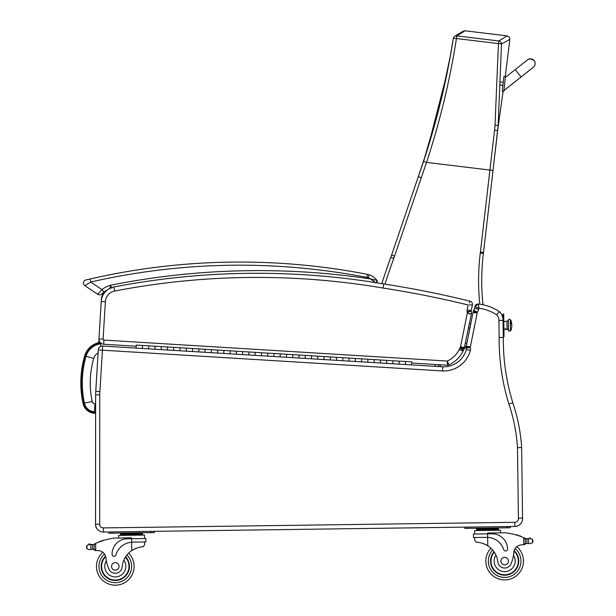 <?xml version="1.0" encoding="UTF-8"?>
<svg xmlns="http://www.w3.org/2000/svg" width="616" height="616" viewBox="0 0 616 616"><rect width="100%" height="100%" fill="white"/><g stroke="black" fill="none" stroke-linecap="round" stroke-linejoin="round"><path stroke-width="0.92" d="M95.611 412.427L94.371 412.335L94.294 413.274A12.505 12.505 0 0 1 83.014 403.434A97.582 97.505 -175.6 0 1 84.669 355.832L85.57 356.102L84.669 355.832A18.919 18.919 0 0 1 100.115 342.427A18.919 18.919 0 0 0 84.669 355.832A97.582 97.505 -175.6 0 0 83.014 403.434A12.505 12.505 0 0 0 94.294 413.274L95.611 413.375M100.87 346.346L100.539 343.836A17.471 17.471 0 0 0 86.063 356.233A96.127 96.058 -175.6 0 0 84.431 403.126A11.057 11.057 0 0 0 94.417 411.827L95.611 411.919M86.063 356.233L93.701 358.466A9.509 9.509 0 0 1 98.113 352.891M94.417 411.827L95.018 403.888A3.095 3.095 0 0 1 92.215 401.455A88.173 88.096 -175.6 0 1 93.701 358.466M97.189 529.013A6.276 6.276 0 0 1 95.534 524.763L95.557 524.763M95.626 394.833L99.761 394.833L99.676 524.193L99.761 394.833A36.637 36.637 0 0 1 99.9 391.73L95.773 391.376L99.907 391.622L102.425 350.181L98.291 349.934L95.773 391.376A40.779 40.779 0 0 0 95.626 394.833L95.534 524.763M521.621 446.97L521.028 447.578L517.494 447.709L518.418 518.21L522.561 518.002L521.621 446.97L522.561 518.002L521.621 446.97L521.028 447.578L521.598 447A173.442 173.442 0 0 0 512.828 402.764L512.828 402.764A214.63 214.63 0 0 1 503.31 337.514L503.033 319.481M499.052 312.043L499.383 311.634A12.551 12.551 0 0 1 502.81 317.933A12.551 12.551 0 0 0 499.383 311.634A12.551 12.551 0 0 1 502.81 317.933A12.551 12.551 0 0 0 499.383 311.634A47.055 47.055 0 0 0 478.416 304.019L478.501 304.766M502.463 337.522L502.04 337.522M501.971 337.522L500.146 337.522M105.144 291.175A23.447 23.447 0 0 0 103.888 292.076A23.447 23.447 0 0 1 105.144 291.175A12.551 12.551 0 0 0 101.363 299.407L101.247 301.393M98.96 338.962L98.737 342.681M500.993 337.522L501.801 337.522M503.249 337.514L499.168 337.53A218.772 218.772 0 0 0 508.885 404.034L512.828 402.764A214.63 214.63 0 0 1 503.31 337.514A214.63 214.63 0 0 0 512.828 402.764A173.442 173.442 0 0 1 521.598 447A173.442 173.442 0 0 0 512.828 402.764M468.876 333.271L469.939 327.989L468.537 327.989L469.939 327.966L468.53 328.012M469.415 323.631L470.817 323.616L471.725 319.088M474.998 306.514L478.871 308.246L478.416 304.019L474.998 306.514A3.134 3.134 0 0 1 478.416 304.019A3.134 3.134 0 0 0 474.998 306.514L474.628 308.354A2.957 2.957 0 0 1 473.758 310.041L477.292 312.289L473.758 310.041A5.467 5.467 0 0 0 473.211 311.596A12.058 12.058 0 0 0 473.073 312.381A12.058 12.058 0 0 1 473.211 311.596A12.058 12.058 0 0 0 473.073 312.381L466.281 346.154A12.058 12.058 0 0 0 466.181 346.739A12.058 12.058 0 0 1 466.281 346.154A12.058 12.058 0 0 0 466.181 346.739A6.045 6.045 0 0 0 466.104 348.132L470.262 347.424L466.104 348.132A2.287 2.287 0 0 1 466.351 349.503A23.524 23.524 0 0 1 442.742 366.813A23.524 23.524 0 0 0 466.351 349.503A23.524 23.524 0 0 1 442.742 366.813L405.351 364.533L405.536 361.523L405.351 364.533L399.083 364.148L399.268 361.145L399.083 364.148L392.823 363.763L393.008 360.76L392.823 363.763L386.563 363.386L386.748 360.375L386.563 363.386L380.303 363.001L380.488 359.998L380.303 363.001L374.043 362.616L374.22 359.613L374.043 362.616L367.775 362.239L367.96 359.228L367.775 362.239L361.515 361.854L361.7 358.851L361.515 361.854L355.255 361.469L355.44 358.466L355.255 361.469L348.995 361.091L349.172 358.081L348.995 361.091L342.727 360.707L342.912 357.704L342.727 360.707L336.467 360.329L336.652 357.319L336.467 360.329L330.207 359.944L330.392 356.941L330.207 359.944L323.947 359.559L324.124 356.556L323.947 359.559L317.679 359.182L317.864 356.171L317.679 359.182L311.419 358.797L311.604 355.794L311.419 358.797L305.159 358.412L305.344 355.409L305.159 358.412L298.899 358.035L299.076 355.024L298.899 358.035L292.631 357.65L292.816 354.647L292.631 357.65L286.371 357.265L286.555 354.262L286.371 357.265L280.111 356.887L280.295 353.877L280.111 356.887L273.851 356.502L274.028 353.499L273.851 356.502L267.583 356.117L267.767 353.114L267.583 356.117L261.323 355.74L261.507 352.729L261.323 355.74L255.062 355.355L255.247 352.352L255.062 355.355L248.802 354.97L248.987 351.967L248.802 354.97L242.535 354.593L242.719 351.582L242.535 354.593L236.275 354.208L236.459 351.205L236.275 354.208L230.014 353.823L230.199 350.82L230.014 353.823L223.754 353.445L223.939 350.435L223.754 353.445L217.487 353.06L217.671 350.057L217.487 353.06L211.226 352.675L211.411 349.672L211.226 352.675L204.966 352.298L205.151 349.287L204.966 352.298L198.706 351.913L198.891 348.91L198.706 351.913L192.438 351.536L192.623 348.525L192.438 351.536L186.178 351.151L186.363 348.148L186.178 351.151L179.918 350.766L180.103 347.763L179.918 350.766L173.658 350.389L173.843 347.378L173.658 350.389L167.398 350.004L167.575 347L167.398 350.004L161.13 349.619L161.315 346.615L161.13 349.619L154.87 349.241L155.055 346.231L154.87 349.241L148.61 348.856L148.795 345.853L148.61 348.856L142.35 348.471L142.527 345.468L142.35 348.471L102.68 346.053A4.143 4.143 0 0 0 98.291 349.934M102.68 346.053L102.425 350.181L442.534 370.947A27.666 27.666 0 0 0 470.408 350.381A6.429 6.429 0 0 0 470.262 347.424A1.902 1.902 0 0 1 470.27 347.401A7.916 7.916 0 0 1 470.339 346.97L477.161 313.059A7.916 7.916 0 0 1 477.269 312.397A1.324 1.324 0 0 1 477.292 312.312A1.324 1.324 0 0 1 477.292 312.289A7.099 7.099 0 0 0 478.701 309.093L478.817 308.223M478.871 308.246A42.912 42.912 0 0 1 496.727 314.838L497.174 314.314M498.059 313.244L499.383 311.634A47.055 47.055 0 0 0 478.416 304.019M442.534 370.947L442.742 366.813M503.01 315.554L503.734 315.546L503.711 313.975L502.987 313.991L503.08 320.351L498.937 320.412A8.408 8.408 0 0 0 496.727 314.838L499.383 311.634A12.551 12.551 0 0 1 503.08 320.351A12.551 12.551 0 0 0 499.383 311.634M478.701 309.093L474.628 308.354A2.957 2.957 0 0 1 473.758 310.041A5.467 5.467 0 0 0 473.211 311.596L477.269 312.397M518.418 518.21A3.704 3.704 0 0 1 514.791 522.314L103.426 527.897A3.704 3.704 0 0 1 99.676 524.193L95.534 524.185A7.839 7.839 0 0 0 103.48 532.032L514.845 526.457A7.839 7.839 0 0 0 522.561 518.002M470.408 350.381L466.351 349.503A2.287 2.287 0 0 0 466.104 348.132A6.045 6.045 0 0 1 466.181 346.739L470.27 347.401M477.161 313.059L473.073 312.381M469.846 301.609L470.062 301.193A3.134 3.134 0 0 1 472.387 304.858A3.134 3.134 0 0 0 470.062 301.193L469.223 302.841M469.315 304.951L472.387 304.858L471.209 310.718L467.151 309.887A6.699 6.699 0 0 0 467.043 311.835L471.171 310.949A2.564 2.564 0 0 1 471.209 310.718A2.564 2.564 0 0 0 471.171 310.949A2.564 2.564 0 0 1 471.209 310.718L467.151 309.887L468.137 304.982A1000.238 1000.238 0 0 0 383.067 288.049L383.73 283.961A755.971 755.971 0 0 0 113.929 286.971A15.685 15.685 0 0 0 101.24 301.416A15.685 15.685 0 0 1 107.561 289.766A23.447 23.447 0 0 0 103.888 292.076A23.447 23.447 0 0 1 107.561 289.766M472.387 304.858A3.134 3.134 0 0 0 470.062 301.193A1004.38 1004.38 0 0 0 383.73 283.961A755.971 755.971 0 0 0 113.929 286.971A15.685 15.685 0 0 0 101.24 301.416L98.96 338.916A5.02 5.02 0 0 0 103.665 344.228L136.198 346.215M468.822 311.896L471.24 311.142A7.215 7.215 0 0 0 471.171 310.949L467.043 311.835A3.072 3.072 0 0 1 467.282 312.374A1.532 1.532 0 0 1 467.282 313.236L460.522 346.831A1.91 1.91 0 0 1 460.468 347.07A1.255 1.255 0 0 1 459.859 347.886A6.353 6.353 0 0 0 459.143 349.726A25.656 25.656 0 0 1 447.362 361.061L448.864 364.926A3.134 3.134 0 0 1 447.362 365.211L447.362 361.061L103.919 340.094A0.878 0.878 0 0 1 103.095 339.162L105.374 301.671L103.095 339.162L98.96 338.916A5.02 5.02 0 0 0 103.665 344.228L103.919 340.094M459.143 349.726L463.14 351.005A29.799 29.799 0 0 1 448.864 364.926A3.134 3.134 0 0 1 447.362 365.211L411.727 363.032M464.395 347.563L471.332 314.106A5.683 5.683 0 0 0 471.24 311.142A7.215 7.215 0 0 0 471.171 310.949M467.298 313.128L471.371 313.906L467.298 313.128M471.24 311.142L467.313 312.366M88.096 279.448L90.067 278.994A669.715 669.715 0 0 1 367.49 274.351L366.897 277.431A9.409 9.409 0 0 1 368.168 277.77A13.483 13.483 0 0 1 370.74 278.971L376.93 280.357A16.617 16.617 0 0 0 369.192 274.805A12.551 12.551 0 0 0 367.49 274.351A12.551 12.551 0 0 1 369.192 274.805A12.551 12.551 0 0 0 367.49 274.351A12.551 12.551 0 0 1 369.192 274.805A16.617 16.617 0 0 1 376.93 280.357L376.338 282.744A1.571 1.571 0 0 0 376.93 280.357A1.571 1.571 0 0 1 376.338 282.744A1.571 1.571 0 0 0 376.93 280.357A1.571 1.571 0 0 1 376.338 282.744A755.971 755.971 0 0 1 383.73 283.961M461.754 348.186L463.979 349.38A5.398 5.398 0 0 0 464.464 348.148A6.052 6.052 0 0 0 464.595 347.601L460.522 346.831M464.464 348.148L460.491 347.077M462.031 347.493L463.332 347.84M467.282 313.236L471.332 314.106M460.329 347.424L463.979 349.38A5.128 5.128 0 0 1 463.232 350.45L459.859 347.886M447.362 365.211A3.134 3.134 0 0 0 448.864 364.926A29.799 29.799 0 0 0 463.14 351.005A2.218 2.218 0 0 1 463.232 350.45M498.021 127.435L503.118 91.314L497.843 128.875A125.094 125.094 0 0 1 498.021 127.435M509.863 39.301L509.178 37.029L507.114 35.882L498.767 40.972A3.134 3.111 54.9 0 1 501.509 44.09L509.863 39.301L505.259 76.584L509.863 39.301L509.178 37.029L507.114 35.882L465.095 30.8L463.155 31.2L457.919 34.357M422.499 164.541L418.233 176.907M418.226 176.931L391.591 255.07A125.471 125.471 0 0 1 390.814 257.28A782.104 782.104 0 0 0 381.805 283.637M483.013 304.758A222.114 222.114 0 0 1 483.406 253.43A125.471 125.471 0 0 0 483.529 252.414L497.921 128.22M421.267 177.716L418.303 176.707L418.164 177.108A125.464 125.464 -71.4 0 1 418.141 177.169L391.591 255.07L394.563 256.079L426.526 162.401C439.955 121.683 449.919 80.388 456.425 38.523A3.134 0.47 -170.3 0 0 453.276 38.462A3.134 0.47 -170.3 0 0 453.284 38.508C446.808 80.072 436.898 121.036 423.546 161.415L421.513 167.46L423.546 161.415L426.526 162.401L489.913 170.07L480.418 252.052A122.338 122.338 0 0 1 480.295 253.045A225.256 225.256 0 0 0 479.795 304.196M480.295 253.045L483.406 253.43A125.471 125.471 0 0 0 483.529 252.414L480.418 252.052M493.031 170.432L498.128 125.525L501.509 44.09A3.134 0.47 -178.7 0 0 498.444 43.605L495.025 125.125A122.684 121.252 114.6 0 1 494.548 130.13L489.913 170.07L493.031 170.432M497.928 128.182L498.128 125.525L495.025 125.125M456.741 35.89L465.095 30.8L462.477 31.601L454.616 36.383A3.134 3.111 56.1 0 1 454.616 36.383A3.134 3.111 56.1 0 1 456.741 35.89L498.767 40.972L498.444 43.605L456.425 38.523L456.741 35.89M453.299 38.423A3.134 3.111 56.1 0 1 454.616 36.39A3.134 3.134 0 0 0 453.276 38.462L450.219 56.495L440.101 104.081L423.546 161.415M464.903 346.077L466.204 346.585M437.999 366.528L438.992 364.703M534.126 60.653A4.705 4.705 -173.4 0 1 533.017 67.514A4.705 4.705 -173.4 0 0 535.112 64.118M503.773 91.384L505.482 76.607L503.927 76.43L502.209 91.207L503.765 91.422M527.527 59.852A4.705 4.705 -173.4 0 1 534.134 60.622A4.705 4.705 -173.4 0 1 532.671 67.691M111.912 288.165L110.349 285.277A26.588 26.588 0 0 0 101.979 289.582L97.775 294.317L84.839 285.624A3.134 3.134 0 0 1 85.87 279.964L90.067 278.994L85.87 279.964A3.134 3.134 0 0 0 84.839 285.624L90.768 282.051L90.067 278.994L85.87 279.964A3.134 3.134 0 0 0 84.839 285.624A3.134 3.134 0 0 1 85.87 279.964L87.357 279.618M101.717 293.955A3.134 3.134 0 0 1 97.775 294.317A3.134 3.134 0 0 0 101.717 293.955A3.134 3.134 0 0 1 97.775 294.317A3.134 3.134 0 0 0 101.717 293.955A3.134 3.134 0 0 1 97.775 294.317A3.134 3.134 0 0 0 101.717 293.955L103.888 292.076L101.979 289.582L90.768 282.051A666.581 666.581 0 0 1 366.897 277.431M375.444 282.867L370.74 278.971A755.971 755.971 0 0 0 110.349 285.277L110.002 288.704M374.135 281.543L372.788 280.38M90.798 544.69L92.469 544.69A5.282 5.282 0 0 0 93.971 544.221A66.69 66.69 0 0 1 94.956 543.751L94.102 545.114L94.156 549.11L94.109 545.791A59.775 59.775 0 0 0 94.063 545.815L94.102 549.11A0.493 0.493 0 0 1 93.47 549.587A5.282 5.282 0 0 0 92.539 549.38L90.868 549.433L92.539 549.38L92.469 544.69L89.805 544.421L90.798 544.69L90.868 549.433L89.874 549.718L90.868 549.433M89.805 544.421A2.472 2.472 0 0 0 88.866 544.267A0.493 0.493 0 0 1 89.428 543.859A0.493 0.493 0 0 1 89.828 544.428L86.887 545.368L86.479 547.462L86.933 548.856L89.874 549.718M524.385 537.93A66.69 66.69 0 0 1 525.379 538.369A5.282 5.282 0 0 0 525.956 538.592A0.493 0.493 0 0 0 525.317 539.069L525.332 539.962A59.775 59.775 0 0 0 525.279 539.939L525.325 543.266L525.271 539.262L523.685 537.629L523.777 544.767L525.325 543.266A1.478 1.478 0 0 1 523.87 544.767M529.529 538.469A0.493 0.493 0 0 1 529.906 537.884A0.493 0.493 0 0 1 530.484 538.276A2.472 2.472 0 0 0 529.552 538.461L532.493 539.323L532.948 540.717L532.54 542.812L529.621 543.759L528.628 543.489L529.621 543.759M528.081 538.823A5.282 5.282 0 0 0 528.559 538.754L526.888 538.8L526.957 543.489L528.628 543.489L526.957 543.489A5.282 5.282 0 0 0 526.025 543.72A0.493 0.493 0 0 1 525.379 543.266M528.628 543.489L528.559 538.754A0.493 0.493 0 0 0 527.589 538.846L526.888 538.8A5.282 5.282 0 0 1 525.956 538.592M493 528.459L476.592 528.682L476.607 529.621L498.483 529.321L498.498 530.268L498.467 528.382L493 528.459L493.016 529.398M485.847 561.353A18.819 18.819 0 0 0 512.735 578.101A18.819 18.819 0 0 0 516.762 546.685A18.819 18.819 0 0 1 512.735 578.101A18.819 18.819 0 0 1 490.96 548.202A18.819 18.819 0 0 0 485.847 561.353M95.657 550.573L94.156 549.11A1.478 1.478 0 0 0 95.657 550.573L95.742 550.573A44.452 44.452 0 0 1 98.237 550.612A8.07 8.07 0 0 1 105.898 557.896A34.581 34.581 0 0 0 108.855 568.891A6.915 6.915 0 0 0 122.184 566.936A21.868 21.868 0 0 1 131.77 550.565C136.39 547.94 140.125 546.708 142.974 546.854L144.606 544.967L144.567 541.995L144.606 544.967M132.74 542.149L145.884 541.972L145.838 538.515L127.258 538.761A15.392 15.392 0 0 0 112.074 554.369A1.971 1.971 0 0 0 115.931 554.9A17.779 17.779 0 0 1 131.655 542.203L132.74 542.149L131.655 542.203L131.77 550.565L132.887 549.857M133.772 549.364L134.765 548.871M135.651 548.486L136.305 548.225M94.956 543.751L95.649 543.435A66.69 66.69 0 0 1 114.099 538.091L131.601 537.853L131.655 542.203M91.776 544.76A5.282 5.282 0 0 1 90.806 544.69A0.493 0.493 0 0 1 91.776 544.752M137.006 533.287L142.473 533.21L142.489 534.149L120.613 534.449L120.597 533.51L126.064 533.433L137.006 533.287L137.022 534.226M126.064 533.433L126.08 534.372M120.621 535.389L120.613 534.449M102.603 540.732A0.493 0.493 0 0 1 103.511 540.44M100.731 541.372A0.493 0.493 0 0 1 101.64 541.056M98.86 542.072A0.493 0.493 0 0 1 99.769 541.726M93.393 544.459A0.493 0.493 0 0 1 94.048 544.914L94.102 549.11M95.649 543.435L95.742 550.573A44.452 44.452 0 0 1 98.237 550.612M86.471 546.769L86.479 547.462M118.688 538.03L118.649 535.42L144.475 535.065L144.521 538.53M151.12 531.385L154.254 531.346L154.269 532.601L151.136 532.64L151.12 531.385M111.927 533.171L111.912 531.916L108.77 531.962L108.793 533.217L151.136 532.64M125.649 556.787A14.114 14.114 0 0 1 109.833 579.402A14.114 14.114 0 0 1 105.544 556.179M134.111 566.127A18.819 18.819 0 0 1 107.692 583.598A18.819 18.819 0 0 1 102.81 552.298A18.819 18.819 0 0 0 107.692 583.598A18.819 18.819 0 0 0 128.644 553.114A18.819 18.819 0 0 1 134.111 566.127M122.184 566.936A21.868 21.868 0 0 1 123.831 560.206L125.264 557.403A21.868 21.868 0 0 0 123.831 560.206A10.541 10.541 0 0 1 118.611 576.384A10.541 10.541 0 0 1 106.314 560.86L105.752 556.956M101.617 566.566A13.675 13.675 0 0 1 105.683 556.656A13.675 13.675 0 0 0 120.32 579.102A13.675 13.675 0 0 0 125.402 557.172A13.675 13.675 0 0 1 120.32 579.102A13.675 13.675 0 0 1 101.617 566.566M111.534 566.435A3.765 3.765 0 0 0 117.225 569.615A3.765 3.765 0 0 0 117.132 563.093A3.765 3.765 0 0 0 111.534 566.435M474.782 540.486L474.743 537.514L474.782 540.486L476.468 542.334C479.31 542.103 483.075 543.235 487.764 545.738A21.868 21.868 0 0 1 497.79 561.846A6.915 6.915 0 0 0 511.172 563.44A34.581 34.581 0 0 0 513.829 552.36A8.07 8.07 0 0 1 521.29 544.875A44.452 44.452 0 0 1 523.777 544.767A44.452 44.452 0 0 0 521.29 544.875M483.167 543.52L483.83 543.759M484.723 544.128L485.731 544.59M486.632 545.06L487.764 545.738L487.649 537.375L486.571 537.352L487.649 537.375L487.603 533.88L473.381 534.072L473.427 537.529L486.571 537.352M487.649 537.375A17.779 17.779 0 0 1 503.719 549.641A1.971 1.971 0 0 0 507.561 549.002A15.392 15.392 0 0 0 491.961 533.818L487.603 533.88L487.595 533.025L505.089 532.786A66.69 66.69 0 0 1 523.685 537.629M532.948 540.717L532.956 541.41M482.066 528.605L482.074 529.544M516.655 535.119A0.493 0.493 0 0 0 515.738 534.85M518.541 535.704A0.493 0.493 0 0 0 517.633 535.412M520.428 536.351A0.493 0.493 0 0 0 519.519 536.028M474.697 534.049L474.651 530.592L500.469 530.237L500.5 532.848M507.13 527.812L510.264 527.773L510.248 526.518L507.114 526.557L507.13 527.812L467.921 528.343L467.906 527.088L464.772 527.134L464.787 528.389L467.921 528.343M494.055 551.79A14.114 14.114 0 0 0 510.472 573.966A14.114 14.114 0 0 0 514.137 550.635M513.829 552.36L513.49 555.339A10.541 10.541 0 0 1 507.738 571.178A10.541 10.541 0 0 1 495.957 555.155L494.455 552.398M514.014 551.12A13.675 13.675 0 0 1 510.187 573.612A13.675 13.675 0 0 1 494.309 552.167M508.431 561.053A3.765 3.765 0 0 0 502.741 557.865A3.765 3.765 0 0 0 502.825 564.387A3.765 3.765 0 0 0 508.431 561.053M510.402 329.991L510.98 329.983L510.402 330.184C510.225 329.945 511.357 331.955 508.454 330.584L508.446 330.207A0.978 0.909 -0.8 0 0 509.44 331.1A0.978 0.909 -0.8 0 0 510.402 330.184A0.978 0.909 179.2 0 1 509.44 331.1A0.978 0.909 179.2 0 1 508.446 330.207L508.308 319.989L508.446 330.207A1.378 1.286 -0.8 0 0 507.053 328.952A1.378 1.286 179.2 0 1 508.446 330.207L507.053 328.952L503.911 328.99L507.053 328.952L506.953 321.383L503.811 321.429M510.402 330.184L510.271 320.166L510.849 320.158L510.887 323.369A15.685 5.79 -0.8 0 1 511.765 325.24A15.685 5.79 179.2 0 0 510.887 323.369L510.849 320.158A15.685 15.685 0 0 1 510.987 330.345L510.402 330.184M503.919 329.267L507.053 329.229L506.953 321.383L508.308 319.989C509.956 317.764 510.733 321.067 510.264 319.966L510.271 320.343M470.809 323.639L469.407 323.654M503.734 315.546L503.996 335.15L503.28 335.158M503.295 336.729L504.019 336.721L503.996 335.15M136.082 348.094L136.267 345.083L205.151 349.287L411.796 361.908L411.611 364.911M502.987 319.019L502.81 317.933M503.796 320.312L503.757 317.255M503.973 333.441L503.934 330.384M94.371 412.335A11.565 11.565 0 0 1 83.938 403.234A96.643 96.566 -175.6 0 1 85.57 356.102A17.98 17.98 0 0 1 100.47 343.328L100.393 342.735M83.938 403.234L83.014 403.434A12.505 12.505 0 0 0 94.294 413.274M84.431 403.126L92.215 401.455M95.619 403.934L95.018 403.888M508.885 404.034A169.3 169.3 0 0 1 517.494 447.709M498.937 320.412L499.168 337.53M103.48 532.032L103.426 527.897M514.845 526.457L514.791 522.314M466.281 346.154L470.339 346.97M113.929 286.971L114.715 291.037A751.828 751.828 0 0 1 383.067 288.049M101.24 301.416L105.374 301.671A11.542 11.542 0 0 1 114.715 291.037M384.938 284.153A778.963 778.963 0 0 1 393.763 258.35A128.613 128.613 0 0 0 394.563 256.079A128.613 128.613 0 0 1 393.763 258.35L390.814 257.28M466.828 343.459L465.527 342.958M435.535 364.487L434.542 366.312M464.587 347.64L466.166 348.248M439.732 366.628L440.725 364.803M494.548 130.13L497.643 130.638L497.913 128.297L497.643 130.638M505.39 77.385L515.23 69.593L521.074 76.969L503.857 90.606M503.857 90.637L533.448 67.19M369.192 274.805A16.617 16.617 0 0 1 376.93 280.357A16.617 16.617 0 0 0 369.192 274.805L368.168 277.77M84.839 285.624A3.134 3.134 0 0 1 85.87 279.964A3.134 3.134 0 0 0 84.839 285.624M126.958 554.977A16.309 16.309 0 0 1 131.608 566.158A16.309 16.309 0 0 0 126.958 554.977A16.309 16.309 0 0 1 108.67 581.288A16.309 16.309 0 0 1 104.535 554.123A16.309 16.309 0 0 0 108.67 581.288A16.309 16.309 0 0 0 131.608 566.158A16.309 16.309 0 0 1 108.67 581.288A16.309 16.309 0 0 1 104.535 554.123M492.692 550.019A16.309 16.309 0 0 0 488.357 561.322A16.309 16.309 0 0 1 492.692 550.019A16.309 16.309 0 0 0 511.688 575.821A16.309 16.309 0 0 0 515.091 548.556A16.309 16.309 0 0 1 511.688 575.821A16.309 16.309 0 0 1 488.357 561.322A16.309 16.309 0 0 0 511.688 575.821A16.309 16.309 0 0 0 515.091 548.556M86.887 545.368L86.933 548.856M532.493 539.323L532.54 542.812M457.572 34.565L454.677 36.352M427.727 148.441L418.449 176.245L427.727 148.441L447.023 73.227M418.457 176.23L418.303 176.7M421.475 167.575L422.006 166.004M418.133 177.185L424.686 157.958M503.927 76.43L505.482 76.607M521.074 76.969L533.341 67.252M515.23 69.593L527.527 59.852C528.528 58.435 530.73 58.689 534.134 60.622M503.249 82.259L500.608 81.959M500.477 85.123L502.887 85.408L500.485 85.1M376.93 280.357L377.246 281.504M377.031 282.12L376.592 282.598M124.363 533.456L123.138 533.025L124.363 533.456M480.365 528.628L479.132 528.197L480.365 528.628M142.504 535.096L142.489 534.149M138.708 533.264L139.924 532.794M476.615 530.561L476.607 529.621M494.702 528.436L495.918 527.966"/></g></svg>
